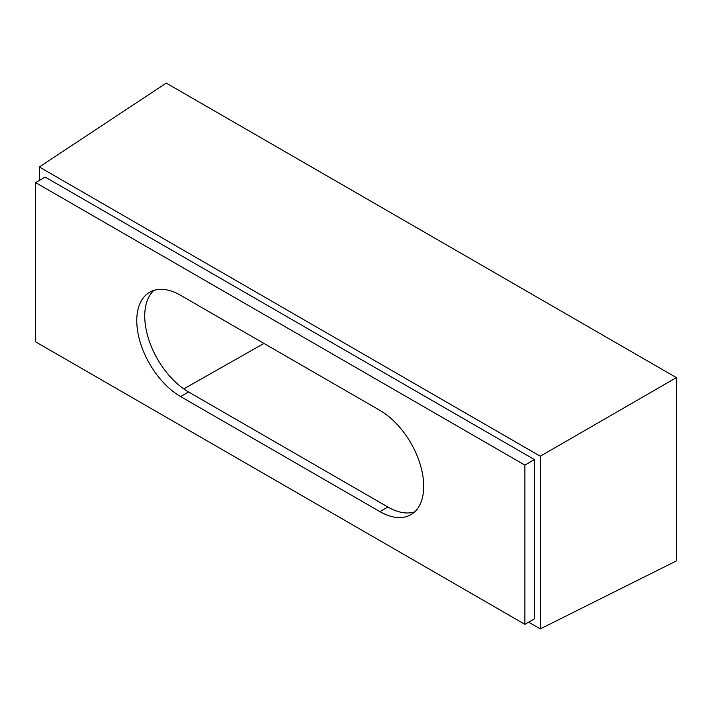 <?xml version="1.0" encoding="UTF-8"?>
<svg xmlns="http://www.w3.org/2000/svg" width="712" height="712" viewBox="0 0 712 712"><rect width="100%" height="100%" fill="white"/><g stroke="black" fill="none" stroke-linecap="round" stroke-linejoin="round"><path stroke-width="1.07" d="M35.6 182.601L35.6 341.831L524.895 624.326L524.895 465.096L35.6 182.601L45.168 177.083L534.463 459.578L534.463 618.808L524.895 624.326M379.888 410.37A61.997 35.796 60 0 1 423.72 486.296A61.997 35.796 60 0 1 410.886 514.678A61.997 35.796 60 0 1 379.888 511.608L180.617 396.566A61.997 35.796 60 0 1 136.775 320.631A61.997 35.796 60 0 1 149.618 292.249A61.997 35.796 60 0 1 180.617 295.32L379.888 410.37M676.4 377.627L166.27 83.108L39.338 166.991L540.292 456.214L676.4 377.627L676.4 560.914L540.292 628.892L528.642 622.163M39.338 180.447L39.338 166.991M540.292 456.214L540.292 628.892M534.463 459.578L524.895 465.096M379.888 511.608L387.853 507.006L188.582 391.965L180.617 396.566M387.853 507.006A61.997 35.796 -120 0 0 414.615 511.937M153.854 290.398A61.997 35.796 -120 0 0 144.741 316.03A61.997 35.796 -120 0 0 188.582 391.965M263.947 343.433L183.794 388.894"/></g></svg>
